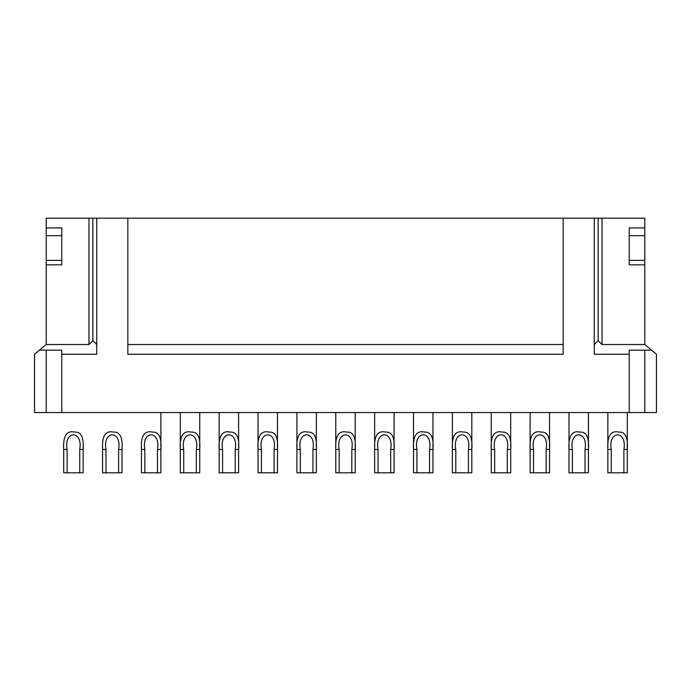 <?xml version="1.0" encoding="UTF-8"?>
<svg xmlns="http://www.w3.org/2000/svg" width="691" height="691" viewBox="0 0 691 691"><rect width="100%" height="100%" fill="white"/><g stroke="black" fill="none" stroke-linecap="round" stroke-linejoin="round"><path stroke-width="1.04" d="M61.758 354.241L61.758 350.164L39.447 350.164L34.55 354.241L34.55 412.544L61.758 412.544L61.758 354.241L96.74 354.241L96.74 218.201L127.835 218.201L127.835 354.241L563.165 354.241L563.165 218.201L644.789 218.201L644.789 344.533L656.45 354.241L656.45 412.544L644.789 412.544L644.789 350.164M61.758 412.544L644.789 412.544M629.242 412.544L629.242 350.164L651.553 350.164M594.26 218.201L594.26 354.241L629.242 354.241M46.211 412.544L46.211 350.164M39.447 350.164L46.211 344.524M563.165 218.201L127.835 218.201M96.74 218.201L46.211 218.201L46.211 344.533L88.966 344.533L88.966 218.201M46.211 235.666L61.758 235.666L61.758 227.926L46.211 227.926M563.165 344.533L127.835 344.533M61.758 235.666L61.758 264.843L46.211 264.843M644.789 227.926L629.242 227.926L629.242 264.843L644.789 264.843M644.789 344.533L602.034 344.533L598.147 340.646L594.26 344.533M602.034 218.201L602.034 344.533M96.74 344.533L92.853 340.646L88.966 344.533M598.147 218.201L598.147 340.646M644.789 235.666L629.242 235.666M644.789 260.377L629.242 260.377M92.853 218.201L92.853 340.646M61.758 260.377L46.211 260.377M83.136 447.077L83.136 449.47C83.991 437.481 81.175 431.685 74.714 432.082C66.595 430.277 62.924 436.073 63.702 449.478L63.702 472.799L67.105 472.799L67.105 449.47C63.529 430.182 83.196 429.785 79.733 449.47L79.733 472.799L83.136 472.799L83.136 449.47L79.733 449.47M63.702 447.077L63.702 449.47M102.57 449.47L102.57 447.077M122.005 447.077L122.005 449.47C122.86 437.481 120.044 431.685 113.583 432.082C105.464 430.277 101.793 436.073 102.57 449.478L102.57 472.799L105.973 472.799L105.973 449.47C102.398 430.182 122.065 429.785 118.602 449.47L118.602 472.799L122.005 472.799L122.005 449.47L118.602 449.47M141.439 449.47L141.439 447.077M160.873 412.544L160.873 449.47C161.729 437.481 158.913 431.685 152.452 432.082C144.333 430.277 140.662 436.073 141.439 449.478L141.439 472.799L144.842 472.799L144.842 449.47C141.266 430.182 160.934 429.785 157.47 449.47L157.47 472.799L160.873 472.799L160.873 449.47L157.47 449.47M258.045 449.47L258.045 412.544M277.48 412.544L277.48 449.47C278.335 437.481 275.519 431.685 269.058 432.082C260.939 430.277 257.268 436.073 258.045 449.478L258.045 472.799L261.448 472.799L261.448 449.47C257.873 430.182 277.54 429.785 274.077 449.47L274.077 472.799L277.48 472.799L277.48 449.47L274.077 449.47M296.914 449.47L296.914 412.544M316.348 412.544L316.348 449.47C317.204 437.481 314.388 431.685 307.927 432.082C299.808 430.277 296.137 436.073 296.914 449.478L296.914 472.799L300.317 472.799L300.317 449.47C296.741 430.182 316.409 429.785 312.945 449.47L312.945 472.799L316.348 472.799L316.348 449.47L312.945 449.47M335.783 449.47L335.783 412.544M355.217 412.544L355.217 449.47C356.072 437.481 353.256 431.685 346.796 432.082C338.676 430.277 335.005 436.073 335.783 449.478L335.783 472.799L339.186 472.799L339.186 449.47C335.61 430.182 355.278 429.785 351.814 449.47L351.814 472.799L355.217 472.799L355.217 449.47L351.814 449.47M374.652 449.47L374.652 412.544M394.086 412.544L394.086 449.47C394.941 437.481 392.125 431.685 385.664 432.082C377.545 430.277 373.874 436.073 374.652 449.478L374.652 472.799L378.055 472.799L378.055 449.47C374.479 430.182 394.146 429.785 390.683 449.47L390.683 472.799L394.086 472.799L394.086 449.47L390.683 449.47M413.52 449.47L413.52 412.544M432.955 412.544L432.955 449.47C433.81 437.481 430.994 431.685 424.533 432.082C416.414 430.277 412.743 436.073 413.52 449.478L413.52 472.799L416.923 472.799L416.923 449.47C413.348 430.182 433.015 429.785 429.552 449.47L429.552 472.799L432.955 472.799L432.955 449.47L429.552 449.47M180.308 449.47L180.308 412.544M199.742 412.544L199.742 449.47C200.597 437.481 197.781 431.685 191.321 432.082C183.201 430.277 179.53 436.073 180.308 449.478L180.308 472.799L183.711 472.799L183.711 449.47C180.135 430.182 199.803 429.785 196.339 449.47L196.339 472.799L199.742 472.799L199.742 449.47L196.339 449.47M219.177 449.47L219.177 412.544M238.611 412.544L238.611 449.47C239.466 437.481 236.65 431.685 230.189 432.082C222.07 430.277 218.399 436.073 219.177 449.478L219.177 472.799L222.58 472.799L222.58 449.47C219.004 430.182 238.671 429.785 235.208 449.47L235.208 472.799L238.611 472.799L238.611 449.47L235.208 449.47M452.389 449.47L452.389 412.544M471.823 412.544L471.823 449.47C472.679 437.481 469.863 431.685 463.402 432.082C455.283 430.277 451.612 436.073 452.389 449.478L452.389 472.799L455.792 472.799L455.792 449.47C452.216 430.182 471.884 429.785 468.42 449.47L468.42 472.799L471.823 472.799L471.823 449.47L468.42 449.47M491.258 449.47L491.258 412.544M510.692 412.544L510.692 449.47C511.547 437.481 508.731 431.685 502.271 432.082C494.151 430.277 490.48 436.073 491.258 449.478L491.258 472.799L494.661 472.799L494.661 449.47C491.085 430.182 510.753 429.785 507.289 449.47L507.289 472.799L510.692 472.799L510.692 449.47L507.289 449.47M530.127 449.47L530.127 412.544M549.561 412.544L549.561 449.47C550.416 437.481 547.6 431.685 541.139 432.082C533.02 430.277 529.349 436.073 530.127 449.478L530.127 472.799L533.53 472.799L533.53 449.47C529.954 430.182 549.621 429.785 546.158 449.47L546.158 472.799L549.561 472.799L549.561 449.47L546.158 449.47M568.995 449.47L568.995 412.544M588.43 412.544L588.43 449.47C589.285 437.481 586.469 431.685 580.008 432.082C571.889 430.277 568.218 436.073 568.995 449.478L568.995 472.799L572.398 472.799L572.398 449.47C568.823 430.182 588.49 429.785 585.027 449.47L585.027 472.799L588.43 472.799L588.43 449.47L585.027 449.47M607.864 449.47L607.864 412.544M627.298 412.544L627.298 449.47C628.154 437.481 625.338 431.685 618.877 432.082C610.758 430.277 607.087 436.073 607.864 449.478L607.864 472.799L611.267 472.799L611.267 449.47C607.691 430.182 627.359 429.785 623.895 449.47L623.895 472.799L627.298 472.799L627.298 449.47L623.895 449.47M79.733 472.799L67.105 472.799M118.602 472.799L105.973 472.799M157.47 472.799L144.842 472.799M274.077 472.799L261.448 472.799M312.945 472.799L300.317 472.799M351.814 472.799L339.186 472.799M390.683 472.799L378.055 472.799M429.552 472.799L416.923 472.799M196.339 472.799L183.711 472.799M235.208 472.799L222.58 472.799M468.42 472.799L455.792 472.799M507.289 472.799L494.661 472.799M546.158 472.799L533.53 472.799M585.027 472.799L572.398 472.799M623.895 472.799L611.267 472.799M63.702 449.478L67.105 449.47M102.57 449.478L105.973 449.47M141.439 449.478L144.842 449.47M258.045 449.478L261.448 449.47M296.914 449.478L300.317 449.47M335.783 449.478L339.186 449.47M374.652 449.478L378.055 449.47M413.52 449.478L416.923 449.47M180.308 449.478L183.711 449.47M219.177 449.478L222.58 449.47M452.389 449.478L455.792 449.47M491.258 449.478L494.661 449.47M530.127 449.478L533.53 449.47M568.995 449.478L572.398 449.47M607.864 449.478L611.267 449.47"/></g></svg>
